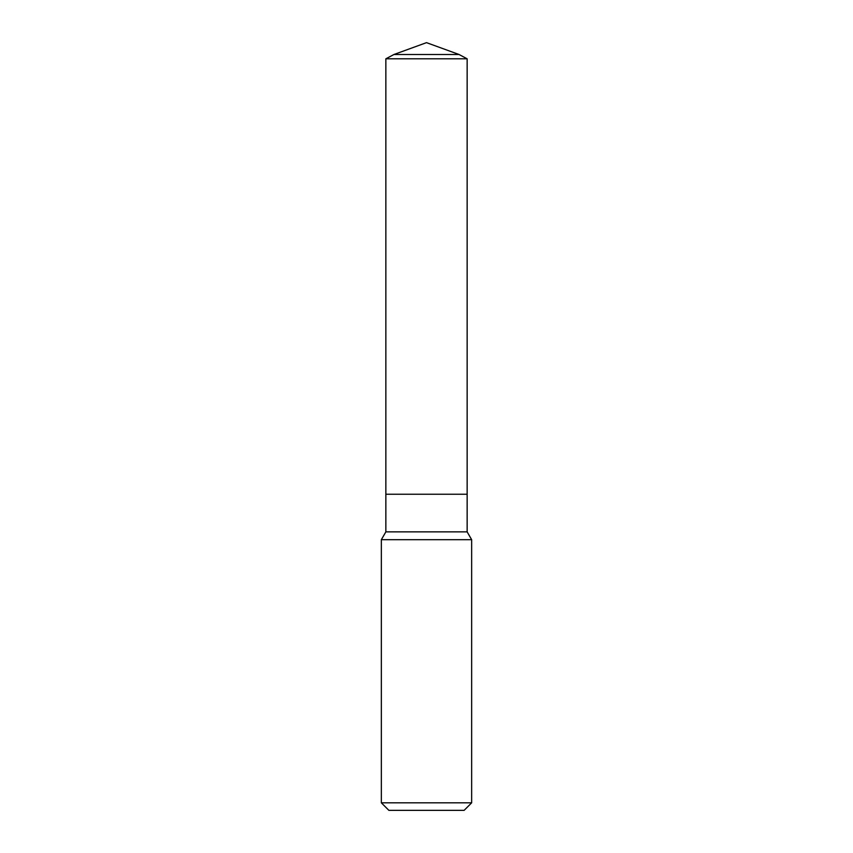 <?xml version="1.0" encoding="UTF-8"?>
<svg xmlns="http://www.w3.org/2000/svg" width="853" height="853" viewBox="0 0 853 853"><rect width="100%" height="100%" fill="white"/><g stroke="black" fill="none" stroke-linecap="round" stroke-linejoin="round"><path stroke-width="0.64" stroke-dasharray="4.26 3.2" d="M381.344 539.693L471.656 539.693M471.656 802.822L381.344 802.822M464.128 810.35L388.872 810.35M467.145 531.867L385.855 531.867M426.5 494.239L385.855 494.239L426.5 494.239M459.053 54.496L393.947 54.496M467.145 58.804L385.855 58.804"/><path stroke-width="1.28" d="M471.656 539.693L381.344 539.693L381.344 802.822L471.656 802.822L471.656 539.693L467.145 531.867L467.145 58.804L385.855 58.804L393.947 54.496L459.053 54.496L467.145 58.804M381.344 802.822L388.872 810.35L464.128 810.35L471.656 802.822M385.855 58.804L385.855 494.239L426.5 494.239L385.855 494.239L385.855 531.867L467.145 531.867M426.5 494.239L467.145 494.239L426.5 494.239M385.855 531.867L381.344 539.693M459.053 54.496L426.5 42.65L393.947 54.496"/></g></svg>
